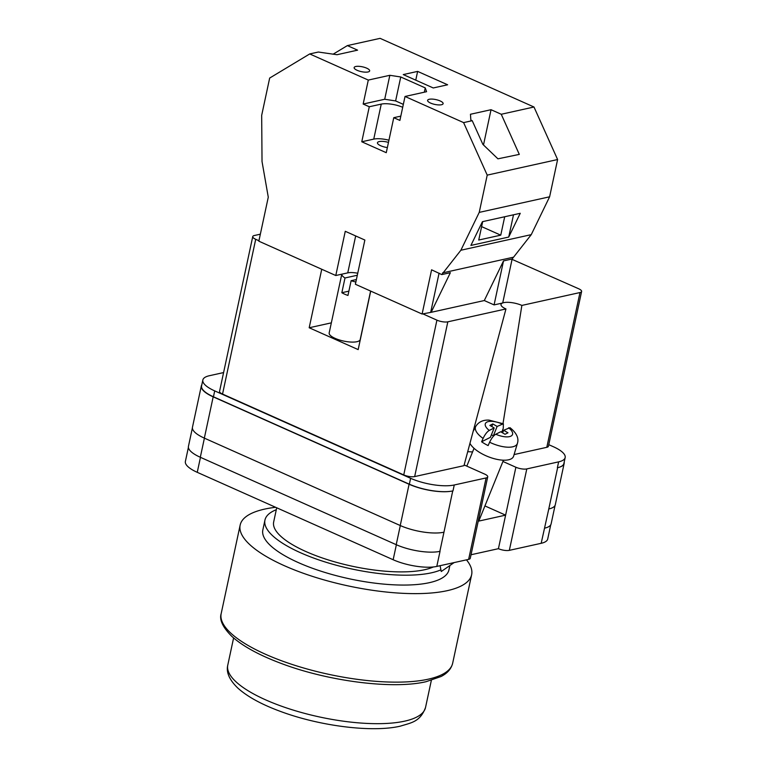 <?xml version="1.0" encoding="UTF-8"?>
<svg xmlns="http://www.w3.org/2000/svg" width="767" height="767" viewBox="0 0 767 767"><rect width="100%" height="100%" fill="white"/><g stroke="black" fill="none" stroke-linecap="round" stroke-linejoin="round"><path stroke-width="1.15" d="M464.16 464.946L484.763 474.14A7.929 2.464 12.1 0 1 487.726 476.863A7.929 2.464 12.1 0 1 486.096 477.937L454.256 484.984A31.725 9.875 12.1 0 1 410.613 478.301L214.712 390.892A31.725 9.875 12.1 0 1 202.843 380.001A31.725 9.875 12.1 0 1 209.372 375.725L223.59 372.57M548.779 444.678L553.295 446.691A31.725 9.875 12.1 0 1 565.164 457.583A31.725 9.875 12.1 0 1 558.635 461.859L526.795 468.915A7.929 2.464 12.1 0 1 515.884 467.247L502.931 461.466M515.884 467.247L505.616 515.146L478.215 521.215M471.024 554.752L498.425 548.683L505.616 515.146L484.926 505.923M440.037 551.31L439.855 551.358A31.725 9.875 -167.9 0 0 440.037 551.31L436.797 566.42A31.725 9.875 -167.9 0 1 393.155 559.737L197.253 472.328A31.725 9.875 -167.9 0 1 185.384 461.437L188.394 447.401M550.744 524.829L547.705 539.019A31.725 9.875 -167.9 0 1 541.176 543.304L509.336 550.351A7.929 2.464 -167.9 0 1 498.425 548.683M487.726 476.863L470.267 558.299A7.929 2.464 -167.9 0 1 468.637 559.373L436.797 566.42M564.176 462.194A31.725 9.875 12.1 0 1 564.157 463.421A31.725 9.875 12.1 0 1 557.628 467.697L557.369 467.755A31.725 9.875 12.1 0 0 563.898 463.479L565.164 457.583M410.613 478.301L409.348 484.198L213.447 396.788A31.725 9.875 12.1 0 1 201.577 385.897L202.843 380.001M201.807 384.823A31.725 9.875 12.1 0 0 201.318 385.954A31.725 9.875 12.1 0 0 213.188 396.846L204.338 438.12L400.24 525.529A31.725 9.875 12.1 0 0 443.882 532.212A31.725 9.875 12.1 0 0 443.959 532.193L452.731 490.938A31.725 9.875 12.1 0 1 409.089 484.255L213.188 396.846M409.348 484.198A31.725 9.875 12.1 0 0 452.99 490.88L452.731 490.938M548.702 508.991A31.725 9.875 12.1 0 0 548.779 508.972L541.176 543.304M544.589 528.156A31.725 9.875 12.1 0 0 551.128 523.871L555.097 505.328M400.307 525.558L396.213 544.675A31.725 9.875 12.1 0 0 439.855 551.358L443.959 532.193M396.213 544.675L200.312 457.266A31.725 9.875 12.1 0 1 188.442 446.365L192.402 427.881M557.628 467.697L548.779 508.972A31.725 9.875 12.1 0 0 555.308 504.696L564.157 463.421M201.318 385.954L192.469 427.229A31.725 9.875 12.1 0 0 204.338 438.12M494.197 435.416L493.334 435.857L497.141 426.452L503.363 423.787L489.02 420.115C486.048 419.98 479.691 420.095 475.722 426.452A22.521 9.175 22 0 0 483.095 438.417L481.609 441.773A22.857 9.309 22 0 0 484.715 443.757A22.857 9.309 22 0 0 488.128 445.579L489.605 442.233A22.521 9.175 22 0 0 517.428 443.355L513.622 456.144A23.796 9.693 -158 0 1 480.612 453.029A23.796 9.693 -158 0 1 469.95 443.336M483.095 438.417C485.012 434.429 487.064 431.763 489.26 430.431L494.188 427.948L489.864 425.417L492.817 423.93L497.141 426.452M503.363 423.787L503.277 428.235L502.107 431.428A22.857 9.309 22 0 1 503.008 431.879M517.428 443.355C517.62 442.396 520.448 435.972 510.007 427.679L503.66 430.268L507.984 432.799L505.031 434.285L500.707 431.754L495.779 434.247C493.584 435.57 491.532 438.235 489.605 442.233M501.052 431.965L502.107 431.428M491.762 426.529L492.817 423.93M493.334 435.857L491.436 434.745M481.609 441.773L490.381 437.343L494.188 427.948M502.606 432.866L503.66 430.268M440.153 100.947A7.929 2.464 -167.9 0 1 443.115 103.67A7.929 2.464 -167.9 0 1 438.532 104.916A7.929 2.464 -167.9 0 1 430.575 103.075A7.929 2.464 -167.9 0 1 427.612 100.343A7.929 2.464 -167.9 0 1 432.195 99.096A7.929 2.464 -167.9 0 1 440.153 100.947M366.684 68.167A7.929 2.464 -167.9 0 1 369.656 70.89A7.929 2.464 -167.9 0 1 365.073 72.146A7.929 2.464 -167.9 0 1 357.115 70.296A7.929 2.464 -167.9 0 1 354.143 67.573A7.929 2.464 -167.9 0 1 358.726 66.317A7.929 2.464 -167.9 0 1 366.684 68.167M388.946 140.208A15.858 4.938 -167.9 0 0 373.75 139.115L381.257 104.111A15.858 4.938 -167.9 0 1 402.704 107.294M387.364 147.58A8.725 2.713 -167.9 0 1 380.729 145.749A8.725 2.713 -167.9 0 1 377.46 142.748A8.725 2.713 -167.9 0 1 388.476 142.403M447.621 84.782L433.259 87.965L403.26 74.581L417.632 71.398L447.621 84.782M463.604 122.605L472.223 120.697L470.852 120.083L470.459 114.264L491.043 109.71L501.254 114.264L533.985 107.006L557.609 159.536L487.218 175.125L479.231 212.392L460.871 250.243L441.754 274.586L450.373 272.678L431.14 312.313L422.109 314.029L355.38 284.26L364.862 240.042L345.265 231.298L335.783 275.516L258.843 241.193L268.277 197.186L262.026 161.521L261.681 115.328L269.668 78.061L309.724 53.939L368.294 80.075L389.837 75.3L400.748 76.978L425.244 87.898L426.577 91.695L405.024 96.469L463.604 122.605L487.218 175.125M309.724 53.939L318.334 52.031L337.001 54.716L357.585 50.152L347.374 45.598L380.106 38.35L533.985 107.006M472.223 120.697L482.884 144.397L497.927 158.827L519.297 154.388L501.254 114.264M482.692 221.625L478.742 240.033L500.755 235.162L504.705 216.745M508.722 237.051L470.9 245.43L482.424 221.682L520.247 213.303L508.722 237.051L513.497 214.798M347.374 45.598L333.031 54.246M400.748 76.978L395.619 100.928L384.708 99.259L363.165 104.034L368.294 80.075M441.754 274.586L431.591 269.811L422.109 314.029M373.75 139.115L361.775 141.77L386.261 152.691L393.768 117.687L399.895 120.419L405.024 96.469M361.775 141.77L369.282 106.757L363.165 104.034M355.677 235.939L347.758 272.87A12.694 3.95 -167.9 0 1 357.738 273.244M347.758 272.87L335.783 275.516M557.609 159.536L549.613 196.803L531.253 234.644L512.135 258.997L502.701 302.994L494.082 304.902L484.293 300.539L431.14 312.313M484.293 300.539L503.516 260.905L494.082 304.902M512.135 258.997L503.516 260.905M512.95 257.309L442.569 272.899M549.613 196.803L479.231 212.392M531.253 234.644L460.871 250.243M439.079 273.157L430.728 312.121M400.815 116.124L393.768 117.687M381.257 104.111L369.282 106.757M415.752 80.151L417.632 71.398M384.708 99.259L389.837 75.3M395.619 100.928L403.337 104.37M424.324 92.193L425.244 87.898M481.618 226.62L500.755 235.162M483.488 144.973L491.043 109.71M466.461 559.852A118.367 36.835 -167.9 0 1 471.638 574.713A118.367 36.835 -167.9 0 1 447.266 590.667A118.367 36.835 -167.9 0 1 314.47 577.024A118.367 36.835 -167.9 0 1 240.157 525.088A118.367 36.835 -167.9 0 1 264.519 509.135A118.367 36.835 -167.9 0 1 275.621 507.294M449.884 565.528L448.954 569.852A95.175 29.616 -167.9 0 1 429.357 582.68A95.175 29.616 -167.9 0 1 322.591 571.712A95.175 29.616 -167.9 0 1 262.841 529.949L264.951 520.074A95.175 29.616 -167.9 0 1 276.302 509.71M440.91 569.852A95.175 29.616 -167.9 0 1 431.476 572.805A95.175 29.616 -167.9 0 1 324.709 561.837A95.175 29.616 -167.9 0 1 264.951 520.074M433.345 566.966A86.249 26.835 -167.9 0 1 424.592 569.737A86.249 26.835 -167.9 0 1 327.825 559.785A86.249 26.835 -167.9 0 1 273.675 521.943L276.714 507.783M348.88 291.153L341.842 292.716L344.997 277.97A15.858 4.938 -167.9 0 1 341.794 274.183L329.177 332.916A15.858 4.938 12.1 0 0 335.112 338.362A15.858 4.938 12.1 0 0 351.037 342.063A15.858 4.938 12.1 0 0 360.202 339.57L370.605 291.048M341.842 292.716A15.858 4.938 12.1 0 0 344.594 294.144A15.858 4.938 12.1 0 0 347.959 295.448L351.123 280.703A15.858 4.938 -167.9 0 0 355.859 282.016M356.387 279.533L351.123 280.703M512.059 259.361L578.654 288.756A7.929 2.464 12.1 0 1 581.616 291.479A7.929 2.464 12.1 0 1 579.986 292.543L521.867 305.419L503.008 423.633M403.749 474.917L436.922 320.155A7.929 2.464 12.1 0 0 447.832 321.824L505.952 308.948L463.968 465.665L414.659 476.585A7.929 2.464 -167.9 0 1 403.749 474.917L222.535 394.065A7.929 2.464 -167.9 0 1 219.563 391.343L252.746 236.572A7.929 2.464 12.1 0 1 254.376 235.507L260.349 234.184M252.746 236.572A7.929 2.464 12.1 0 0 255.708 239.294L222.535 394.065M258.939 240.742L255.708 239.294M436.922 320.155L422.847 313.866M505.952 308.948A13.183 4.103 -167.9 0 1 501.043 304.307A13.183 4.103 -167.9 0 1 502.395 303.061M502.711 302.936A13.183 4.103 -167.9 0 1 521.867 305.419M581.616 291.479L548.434 446.25A7.929 2.464 -167.9 0 1 546.804 447.314L514.101 454.563M321.737 269.246L309.187 327.758L358.17 349.608L370.71 291.096M467.707 451.705A27.756 8.638 -167.9 0 1 472.549 451.974M331.344 322.849L309.187 327.758M344.997 277.97L357.307 275.248M396.366 544.743L393.155 559.737M486.096 477.937L468.637 559.373M454.256 484.984L452.99 490.88M526.795 468.915L509.336 550.351M558.635 461.859L557.369 467.755M200.465 457.333L197.253 472.328M204.405 438.149L200.312 457.266M409.089 484.255L400.24 525.529M214.712 390.892L213.447 396.788M489.26 430.431A14.621 5.954 -158 0 1 486.911 422.08A14.621 5.954 -158 0 1 502.069 423.969M508.588 427.785A14.621 5.954 -158 0 1 510.937 436.126A14.621 5.954 -158 0 1 495.779 434.247M428.293 679.178A118.367 36.835 12.1 0 0 452.664 663.225C451.255 668.853 447.382 673.282 441.035 676.523L426.088 681.69C392.771 689.591 328.027 681.259 280.971 663.35C259.102 655.143 242.755 646.178 231.912 636.457C222.766 627.32 219.18 619.707 221.184 613.6A118.367 36.835 12.1 0 0 295.496 665.535A118.367 36.835 12.1 0 0 428.293 679.178M404.708 721.143A101.119 31.466 12.1 0 0 425.522 707.519C420.115 721.929 411.476 722.667 400.297 726.157C372.139 732.744 319.82 726.052 280.741 711.517C261.911 704.614 247.645 696.839 237.943 688.191C229.4 679.965 226.006 672.276 227.78 665.123A101.119 31.466 12.1 0 0 291.259 709.485A101.119 31.466 12.1 0 0 404.708 721.143M546.804 447.314L579.986 292.543M447.832 321.824L414.659 476.585M440.095 565.691L441.246 571.52L454.122 562.585M479.289 519.834L503.44 460.219M466.815 466.135L474.035 448.312M475.722 426.452L473.153 431.38M452.664 663.225L471.638 574.713M221.184 613.6L240.157 525.088M431.351 680.339L425.522 707.519M233.599 637.952L227.78 665.123"/></g></svg>
